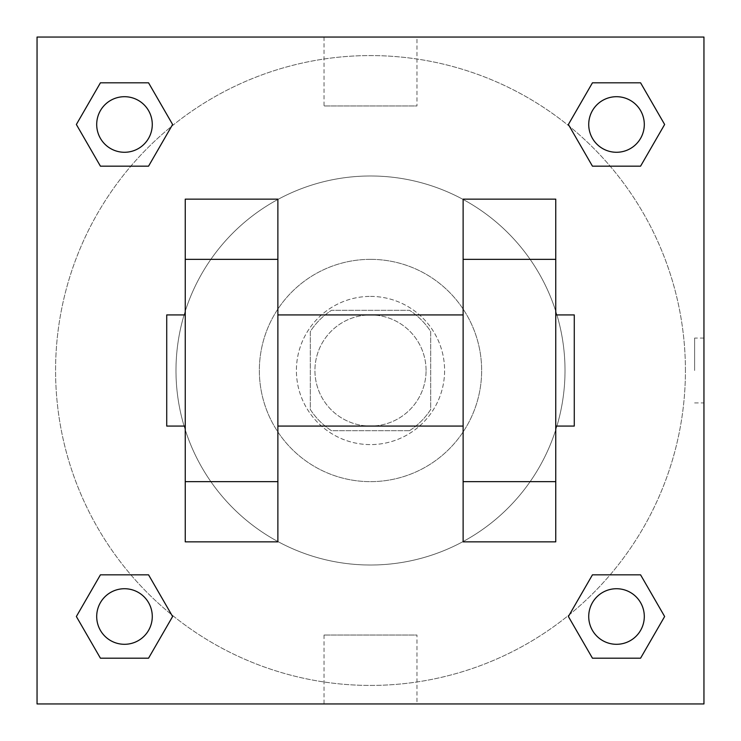 <?xml version="1.0" encoding="UTF-8"?>
<svg xmlns="http://www.w3.org/2000/svg" width="741" height="741" viewBox="0 0 741 741"><rect width="100%" height="100%" fill="white"/><g stroke="black" fill="none" stroke-linecap="round" stroke-linejoin="round"><path stroke-width="0.56" stroke-dasharray="3.71 2.78" d="M426.075 370.5A55.575 55.575 0 0 0 342.713 322.372A55.575 55.575 0 0 0 342.713 418.628A55.575 55.575 0 0 0 426.075 370.5A55.575 55.575 0 0 0 342.713 322.372A55.575 55.575 0 0 0 342.713 418.628A55.575 55.575 0 0 0 426.075 370.5M409.486 430.706L331.514 430.706A71.729 71.729 0 0 1 310.294 409.486L310.294 331.514A71.729 71.729 0 0 1 331.514 310.294L409.486 310.294A71.729 71.729 0 0 1 430.706 331.514L430.706 409.486A71.729 71.729 0 0 1 409.486 430.706L331.514 430.706A71.729 71.729 0 0 1 310.294 409.486L310.294 331.514A71.729 71.729 0 0 1 331.514 310.294L409.486 310.294A71.729 71.729 0 0 1 430.706 331.514L430.706 409.486A71.729 71.729 0 0 1 409.486 430.706M370.5 296.4A74.1 74.1 0 0 1 434.671 407.55A74.1 74.1 0 0 1 306.329 407.55A74.1 74.1 0 0 1 370.5 296.4A74.1 74.1 0 0 0 296.4 370.5A74.1 74.1 0 0 0 370.5 444.6A74.1 74.1 0 0 0 444.6 370.5A74.1 74.1 0 0 0 370.5 296.4M370.5 259.35A111.15 111.15 0 0 1 466.756 426.075A111.15 111.15 0 0 1 274.244 426.075A111.15 111.15 0 0 1 370.5 259.35A111.15 111.15 0 0 1 466.756 426.075A111.15 111.15 0 0 1 274.244 426.075A111.15 111.15 0 0 1 370.5 259.35M370.5 175.988A194.513 194.513 0 0 1 538.957 467.756A194.513 194.513 0 0 1 202.043 467.756A194.513 194.513 0 0 1 370.5 175.988A194.513 194.513 0 0 0 175.988 370.5A194.513 194.513 0 0 0 370.5 565.013A194.513 194.513 0 0 0 565.013 370.5A194.513 194.513 0 0 0 370.5 175.988M130.861 166.169L100.424 166.169L130.861 166.169L100.424 166.169L76.36 124.488L100.424 82.807L148.552 82.807L172.616 124.488L148.552 166.169L172.616 124.488L148.552 166.169L172.616 124.488L148.552 82.807L172.616 124.488M148.552 574.831L172.616 616.512L148.552 574.831L172.616 616.512L148.552 574.831L172.616 616.512L148.552 658.193L100.424 658.193L76.36 616.512L100.424 574.831L130.861 574.831M37.05 703.95L37.05 37.05L703.95 37.05L703.95 703.95L37.05 703.95L37.05 37.05L703.95 37.05L703.95 703.95L37.05 703.95L37.05 37.05L703.95 37.05L703.95 703.95L37.05 703.95M592.448 166.169L568.384 124.488L592.448 166.169L568.384 124.488L592.448 166.169L568.384 124.488L592.448 82.807L640.576 82.807L664.64 124.488L640.576 166.169L610.139 166.169M568.384 616.512L592.448 574.831L568.384 616.512L592.448 574.831L568.384 616.512L592.448 658.193L568.384 616.512L592.448 658.193L568.384 616.512L592.448 658.193L640.576 658.193L592.448 658.193L640.576 658.193L664.64 616.512L640.576 658.193M610.139 574.831L640.576 574.831L610.139 574.831L640.576 574.831L664.64 616.512M402.919 37.05L338.081 37.069L402.919 37.05M685.425 370.5A314.925 314.925 0 0 0 213.037 97.766A314.925 314.925 0 0 0 213.037 643.234A314.925 314.925 0 0 0 685.425 370.5A314.925 314.925 0 0 0 213.037 97.766A314.925 314.925 0 0 0 213.037 643.234A314.925 314.925 0 0 0 685.425 370.5M152.276 616.512A27.788 27.788 0 0 0 110.594 592.448A27.788 27.788 0 0 0 110.594 640.576A27.788 27.788 0 0 0 152.276 616.512A27.788 27.788 0 0 0 110.594 592.448A27.788 27.788 0 0 0 110.594 640.576A27.788 27.788 0 0 0 152.276 616.512A27.788 27.788 0 0 0 110.594 592.448A27.788 27.788 0 0 0 110.594 640.576A27.788 27.788 0 0 0 152.276 616.512A27.788 27.788 0 0 0 110.594 592.448A27.788 27.788 0 0 0 110.594 640.576A27.788 27.788 0 0 0 152.276 616.512A27.788 27.788 0 0 0 110.594 592.448A27.788 27.788 0 0 0 110.594 640.576A27.788 27.788 0 0 0 152.276 616.512M152.276 124.488A27.788 27.788 0 0 0 110.594 100.424A27.788 27.788 0 0 0 110.594 148.552A27.788 27.788 0 0 0 152.276 124.488A27.788 27.788 0 0 0 110.594 100.424A27.788 27.788 0 0 0 110.594 148.552A27.788 27.788 0 0 0 152.276 124.488A27.788 27.788 0 0 0 110.594 100.424A27.788 27.788 0 0 0 110.594 148.552A27.788 27.788 0 0 0 152.276 124.488A27.788 27.788 0 0 0 110.594 100.424A27.788 27.788 0 0 0 110.594 148.552A27.788 27.788 0 0 0 152.276 124.488A27.788 27.788 0 0 0 110.594 100.424A27.788 27.788 0 0 0 110.594 148.552A27.788 27.788 0 0 0 152.276 124.488M644.3 124.488A27.788 27.788 0 0 0 602.618 100.424A27.788 27.788 0 0 0 602.618 148.552A27.788 27.788 0 0 0 644.3 124.488A27.788 27.788 0 0 0 602.618 100.424A27.788 27.788 0 0 0 602.618 148.552A27.788 27.788 0 0 0 644.3 124.488A27.788 27.788 0 0 0 602.618 100.424A27.788 27.788 0 0 0 602.618 148.552A27.788 27.788 0 0 0 644.3 124.488A27.788 27.788 0 0 0 602.618 100.424A27.788 27.788 0 0 0 602.618 148.552A27.788 27.788 0 0 0 644.3 124.488A27.788 27.788 0 0 0 602.618 100.424A27.788 27.788 0 0 0 602.618 148.552A27.788 27.788 0 0 0 644.3 124.488M588.725 616.512A27.788 27.788 0 0 1 630.406 592.448A27.788 27.788 0 0 1 630.406 640.576A27.788 27.788 0 0 1 588.725 616.512A27.788 27.788 0 0 1 630.406 592.448A27.788 27.788 0 0 1 630.406 640.576A27.788 27.788 0 0 1 588.725 616.512M416.961 703.95L324.039 703.95L416.961 703.95L416.961 635.037L324.039 635.037L416.961 635.037M37.05 370.5L37.05 338.081L37.069 370.5M703.95 370.5L703.95 338.081L703.95 370.5M694.613 370.5L694.613 338.081L694.613 370.5M416.961 37.05L324.039 37.05L416.961 37.05L416.961 105.963L324.039 105.963L416.961 105.963M37.05 402.919L37.069 338.081L37.05 402.919M370.5 703.95L402.919 703.95L370.5 703.931M703.95 338.081L703.95 402.919L703.95 338.081L703.931 402.919L703.931 338.081L694.613 338.081M76.36 124.488L100.424 166.169L76.36 124.488L100.424 166.169L76.36 124.488L100.424 82.807L148.552 82.807L100.424 82.807L76.36 124.488L100.424 82.807M172.616 616.512L148.552 658.193L172.616 616.512L148.552 658.193L100.424 658.193L76.36 616.512L100.424 574.831M568.384 124.488L592.448 82.807L568.384 124.488L592.448 82.807L640.576 82.807L664.64 124.488L640.576 166.169M185.25 541.856L185.25 199.144L277.875 199.144L277.875 541.856M555.75 541.856L555.75 199.144L463.125 199.144L463.125 541.856M277.875 370.5L277.875 314.925L277.875 370.5M463.125 370.5L463.125 426.075L463.125 370.5M555.75 314.925L555.75 426.075L555.75 314.925M574.275 314.925L574.275 426.075M185.25 370.5L185.25 314.925L185.25 370.5M166.725 426.075L166.725 314.925M644.3 616.512A27.788 27.788 0 0 0 602.618 592.448A27.788 27.788 0 0 0 602.618 640.576A27.788 27.788 0 0 0 644.3 616.512A27.788 27.788 0 0 0 602.618 592.448A27.788 27.788 0 0 0 602.618 640.576A27.788 27.788 0 0 0 644.3 616.512A27.788 27.788 0 0 0 602.618 592.448A27.788 27.788 0 0 0 602.618 640.576A27.788 27.788 0 0 0 644.3 616.512M148.552 658.193L100.424 658.193L76.36 616.512M592.448 82.807L640.576 82.807L664.64 124.488M694.613 402.919L703.931 402.919M324.039 635.037L324.039 703.95M324.039 37.05L324.039 105.963"/><path stroke-width="1.11" d="M172.616 124.488L148.552 166.169L100.424 166.169L76.36 124.488L100.424 82.807L148.552 82.807L172.616 124.488L148.552 166.169L130.861 166.169M130.861 574.831L148.552 574.831L172.616 616.512L148.552 658.193L100.424 658.193L76.36 616.512L100.424 574.831L148.552 574.831M610.139 166.169L592.448 166.169L568.384 124.488L592.448 82.807L640.576 82.807L664.64 124.488L640.576 166.169L592.448 166.169M568.384 616.512L592.448 574.831L640.576 574.831L664.64 616.512L640.576 658.193L592.448 658.193L568.384 616.512L592.448 574.831L610.139 574.831M37.05 37.05L703.95 37.05L703.95 703.95L37.05 703.95L37.05 37.05M185.25 259.35L185.25 541.856L277.875 541.856L277.875 199.144L185.25 199.144L185.25 259.35L277.875 259.35M463.125 259.35L463.125 541.856L555.75 541.856L555.75 199.144L463.125 199.144L463.125 259.35L555.75 259.35M555.75 426.075L574.275 426.075L574.275 314.925L555.75 314.925M185.25 314.925L166.725 314.925L166.725 426.075L185.25 426.075M185.25 481.65L277.875 481.65M463.125 481.65L555.75 481.65M185.25 541.856L277.875 541.856M463.125 541.856L555.75 541.856M640.576 658.193L592.448 658.193L640.576 658.193L664.64 616.512M592.448 574.831L640.576 574.831L592.448 574.831M644.3 616.512A27.788 27.788 0 0 0 602.618 592.448A27.788 27.788 0 0 0 602.618 640.576A27.788 27.788 0 0 0 644.3 616.512M76.36 616.512L100.424 574.831M148.552 658.193L100.424 658.193L148.552 658.193L172.616 616.512M152.276 616.512A27.788 27.788 0 0 0 110.594 592.448A27.788 27.788 0 0 0 110.594 640.576A27.788 27.788 0 0 0 152.276 616.512M568.384 124.488L592.448 82.807L640.576 82.807L592.448 82.807M664.64 124.488L640.576 166.169M644.3 124.488A27.788 27.788 0 0 0 602.618 100.424A27.788 27.788 0 0 0 602.618 148.552A27.788 27.788 0 0 0 644.3 124.488M76.36 124.488L100.424 82.807L148.552 82.807L100.424 82.807M148.552 166.169L100.424 166.169L148.552 166.169M152.276 124.488A27.788 27.788 0 0 0 110.594 100.424A27.788 27.788 0 0 0 110.594 148.552A27.788 27.788 0 0 0 152.276 124.488M277.875 426.075L463.125 426.075M277.875 314.925L463.125 314.925"/></g></svg>
